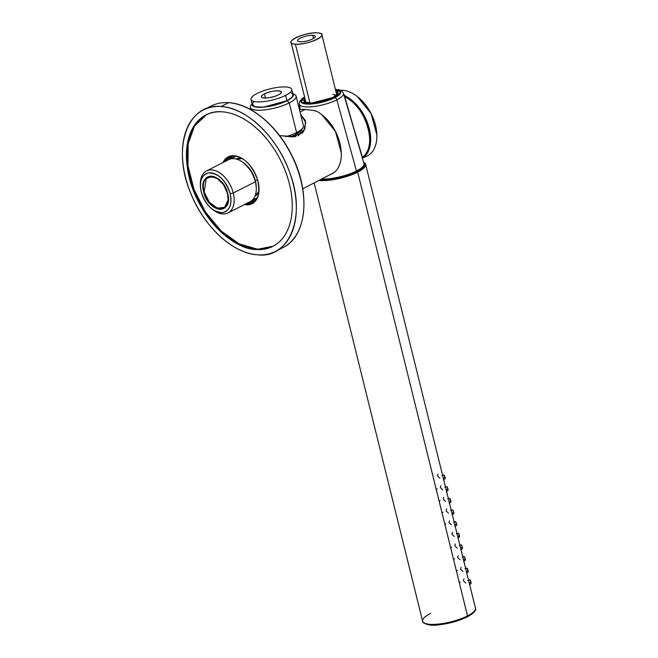 <?xml version="1.0" encoding="UTF-8"?>
<svg xmlns="http://www.w3.org/2000/svg" width="658" height="658" viewBox="0 0 658 658"><rect width="100%" height="100%" fill="white"/><g stroke="black" fill="none" stroke-linecap="round" stroke-linejoin="round"><path stroke-width="0.99" d="M257.722 254.819C233.022 253.782 203.215 226.097 190.31 192.202C171.631 147.639 187.703 102.804 221.022 106.547C244.957 107.155 276.705 135.589 289.504 171.977C307.253 217.403 288.525 258.989 257.722 254.819A79.371 49.523 -117 0 0 275.365 251.43A79.371 49.523 -117 0 0 289.183 171.113A79.371 49.523 -117 0 0 221.022 106.547A79.371 49.523 -117 0 0 203.38 109.935A79.371 49.523 -117 0 0 189.562 190.252A79.371 49.523 -117 0 0 257.722 254.819M256.406 249.53A73.704 45.986 -117 0 0 289.438 184.043A73.704 45.986 -117 0 0 222.338 111.844C199.473 109.36 182.25 133.031 187.267 166.655C191.774 207.854 228.959 249.604 256.406 249.53L257.196 249.127A73.704 45.986 -117 0 0 273.185 246.174L256.406 249.53A73.704 45.986 63 0 1 193.115 189.57A73.704 45.986 63 0 1 205.954 114.994A73.704 45.986 63 0 1 222.338 111.844A73.704 45.986 63 0 1 285.63 171.804A73.704 45.986 63 0 1 272.79 246.38A73.704 45.986 63 0 1 256.406 249.53M275.365 251.43L282.948 247.572C307.056 236.469 311.028 192.218 291.535 154.877C277.166 125.662 250.879 103.75 228.745 102.664L228.745 102.664C222.239 102.237 216.317 103.38 210.963 106.086A79.371 49.523 63 0 1 228.606 102.689L221.022 106.547L228.606 102.689A79.371 49.523 63 0 1 296.766 167.255A79.371 49.523 63 0 1 282.948 247.572A79.371 49.523 -117 0 0 296.766 167.255A79.371 49.523 -117 0 0 228.606 102.689A79.371 49.523 -117 0 0 210.963 106.086L203.38 109.935M206.349 114.796A73.704 45.986 -117 0 0 194.028 189.504A73.704 45.986 -117 0 0 257.196 249.127L239.158 243.879L221.236 231.057L205.576 212.18L194.028 189.504L187.991 165.726L188.163 143.683L194.538 126.007L206.349 114.796M260.634 116.392A78.919 49.235 63 0 1 303.856 201.364M234.084 155.716L227.586 157.196L222.988 162.559A26.304 16.409 63 0 1 234.084 155.716L234.709 156.111A25.629 15.989 -117 0 0 224.37 161.86A25.629 15.989 63 0 1 229.017 157.204A25.629 15.989 63 0 1 234.709 156.111L234.084 155.716A26.304 16.409 63 0 1 244.653 160.223A26.304 16.409 63 0 1 259.022 188.468A26.304 16.409 63 0 1 246.24 204.852C257.048 204.251 260.831 195.919 257.591 179.856C252.195 165.364 244.357 157.32 234.084 155.716M244.373 204.605L246.24 204.852A26.304 16.409 63 0 1 244.373 204.605M246.561 203.98L246.24 204.852L246.561 203.98A25.629 15.989 -117 0 0 259.013 188.237A25.629 15.989 63 0 1 252.253 202.886A25.629 15.989 63 0 1 246.561 203.98A25.629 15.989 63 0 1 245.755 203.898A25.629 15.989 -117 0 0 246.561 203.98L247.663 203.412L246.561 203.98M244.834 160.363A25.629 15.989 -117 0 0 234.709 156.111A25.629 15.989 63 0 1 244.834 160.363M255.139 200.69L252.878 200.764A25.629 15.989 -117 0 0 255.123 200.706A25.629 15.989 63 0 1 252.878 200.764L253.141 200.78M252.878 200.764A25.629 15.989 63 0 1 251.718 200.632A25.629 15.989 -117 0 0 252.878 200.764L250.986 201.726L252.878 200.764M230.514 158.965A25.629 15.989 63 0 1 232.463 156.16A25.629 15.989 -117 0 0 230.514 158.965M229.576 156.941A25.629 15.989 -117 0 0 225.472 161.292L229.576 156.941M246.865 203.338A25.629 15.989 -117 0 0 247.663 203.412A25.629 15.989 -117 0 0 252.804 202.59L246.865 203.338M254.325 201.48A25.629 15.989 63 0 1 250.986 201.726A25.629 15.989 63 0 1 250.18 201.652L254.325 201.48M228.795 159.606A25.629 15.989 63 0 1 231.369 156.357L228.795 159.606M253.116 199.925A4.532 2.829 63 0 1 254.909 200.682A4.532 2.829 -117 0 0 253.116 199.925L253.009 199.859A4.647 2.903 -117 0 0 252.54 199.884A4.647 2.903 63 0 1 253.009 199.859A4.647 2.903 63 0 1 254.876 200.657A4.647 2.903 63 0 1 254.942 200.715A4.647 2.903 -117 0 0 253.009 199.859L253.116 199.925A4.532 2.829 -117 0 0 252.425 199.999A4.532 2.829 63 0 1 253.116 199.925M254.827 200.723A4.532 2.829 -117 0 0 253.034 199.966A4.532 2.829 -117 0 0 252.401 200.024A4.532 2.829 63 0 1 253.034 199.966A4.532 2.829 63 0 1 254.827 200.723M376.82 134.824L371.145 113.653L357.376 96.603A35.269 22.002 63 0 1 357.557 96.734A35.269 22.002 63 0 1 376.82 134.594A35.269 22.002 63 0 1 376.82 134.824M362.476 157.369L363.29 157.731A35.943 22.43 -117 0 0 368.735 126.492A35.943 22.43 -117 0 0 345.154 95.879L343.772 94.349L345.154 95.879L344.405 96.52L362.459 157.369A35.269 22.002 -117 0 0 367.814 126.772A35.269 22.002 -117 0 0 344.759 96.742L345.154 95.879A35.943 22.43 63 0 1 368.735 126.492A35.943 22.43 63 0 1 363.29 157.731L362.229 157.525L344.759 96.742C365.906 105.387 378.375 147.984 362.492 157.377M364.08 157.097A35.943 22.43 -117 0 0 376.828 135.046A35.943 22.43 -117 0 0 357.195 96.455A35.943 22.43 -117 0 0 342.752 90.294A35.943 22.43 -117 0 0 340.457 90.294A35.943 22.43 63 0 1 342.752 90.294A35.943 22.43 63 0 1 373.621 119.534A35.943 22.43 63 0 1 367.353 155.913L363.29 157.731M341.592 90.886L342.752 90.294L341.592 90.886M301.084 109.417L305.147 109.425L300.04 112.024L305.147 109.425L315.774 110.824A35.943 22.43 63 0 1 339.347 141.445A35.943 22.43 63 0 1 333.91 172.684L302.746 188.78M295.73 136.601L279.584 135.638L293.427 136.905L303.527 131.748L305.756 122.372L300.624 114.418L305.468 120.743L304.868 129.19L298.115 135.943M255 199.168A24.149 15.068 -117 0 0 256.538 198.856A24.149 15.068 63 0 1 255 199.168M234.791 156.111A24.149 15.068 -117 0 0 233.639 157.172A24.149 15.068 63 0 1 234.791 156.111M308.331 109.73L302.91 109.343M316.317 111.21L313.71 110.486M331.229 174.271L333.91 172.684A35.943 22.43 -117 0 0 341.288 153.133A35.943 22.43 -117 0 0 321.655 114.541A35.943 22.43 -117 0 0 315.774 110.824M321.836 114.681A35.269 22.002 63 0 1 322.017 114.821A35.269 22.002 63 0 1 341.272 152.681A35.269 22.002 63 0 1 341.28 152.903L335.539 131.616L321.836 114.681M228.112 199.909L227.504 193.468C233.351 214.195 208.561 212.534 204.161 191.881C198.321 171.129 223.103 172.791 227.504 193.444L223.556 184.717L217.206 178.466L211.136 176.591L206.225 178.696L204.161 191.881L203.659 191.939C208.191 213.2 233.713 214.911 227.693 193.542C223.161 172.281 197.647 170.57 203.659 191.939A17.692 11.038 63 0 1 211.588 176.221A17.692 11.038 63 0 1 227.693 193.542L227.693 193.542A17.692 11.038 63 0 1 219.764 209.26A17.692 11.038 63 0 1 203.659 191.939L204.161 191.881L209.26 202.146L217.288 208.191L224.666 207.319L228.112 199.909L227.504 193.444C225.653 186.798 222.215 181.797 217.206 178.466M235.786 156.226A23.589 14.715 -117 0 0 234.207 156.851A23.589 14.715 -117 0 0 231.682 158.734L235.786 156.226M252.59 199.826A23.589 14.715 -117 0 0 255.592 198.897A23.589 14.715 -117 0 0 257.031 197.992L252.59 199.826M254.893 196.306L258.915 191.256A20.974 13.086 63 0 1 254.893 196.306M242.333 158.668L235.885 158.948A20.974 13.086 63 0 1 242.333 158.668M255.403 180.736L257.533 179.65L255.403 180.736M256.25 187.242L255.436 180.851L251.06 170.817L244.011 163.184M255.436 180.851L255.394 181.764A23.589 14.715 -117 0 0 243.402 162.699L244.595 163.628A21.319 13.3 63 0 1 255.436 180.851A21.319 13.3 63 0 1 256.233 186.51L256.283 188.023A23.589 14.715 -117 0 0 255.394 181.764L255.436 180.851M206.563 170.916L228.68 159.664A23.589 14.715 63 0 1 255.394 181.764L233.277 193.008A23.589 14.715 -117 0 0 206.563 170.916A23.589 14.715 -117 0 0 200.377 185.383L200.377 185.383M255.394 181.764A23.589 14.715 63 0 1 250.065 201.71L227.948 212.962A23.589 14.715 -117 0 0 233.277 193.008L255.394 181.764M212.616 209.433L212.616 209.433A23.589 14.715 -117 0 0 227.948 212.962M200.394 186.107L200.345 184.602A23.589 14.715 63 0 1 214.179 170.299A23.589 14.715 63 0 1 233.277 193.008L230.16 193.715A21.319 13.3 -117 0 0 212.896 173.177A21.319 13.3 -117 0 0 200.394 186.107A21.319 13.3 -117 0 0 201.2 191.766A21.319 13.3 -117 0 0 212.032 208.997A21.319 13.3 -117 0 0 226.952 210.667A21.319 13.3 -117 0 0 230.16 193.715L233.277 193.008A23.589 14.715 63 0 1 229.732 211.769A23.589 14.715 63 0 1 213.225 209.927L212.032 208.997M230.16 193.715C232.233 204.548 229.675 210.848 222.478 212.608C212.756 212.131 205.658 205.181 201.2 191.766C199.119 180.934 201.677 174.633 208.874 172.873C218.596 173.35 225.694 180.3 230.16 193.715M303.651 131.559A23.589 6.424 -13.9 0 0 302.047 131L303.651 131.559M302.384 133.163L299.834 131.863M295.829 136.584L295.352 134.668L295.829 136.584M251.965 104.17A23.589 6.424 -13.9 0 0 250.32 107.493A23.589 6.424 -13.9 0 0 265.018 109.861A23.589 6.424 -13.9 0 0 289.232 102.895L296.569 132.554A23.589 6.424 -13.9 0 0 302.951 127.808L301.315 130.284A21.319 5.807 166.1 0 1 295.557 134.569L296.569 132.554A23.589 6.424 166.1 0 1 286.082 136.625A23.589 6.424 -13.9 0 0 296.569 132.554L295.557 134.569A21.319 5.807 166.1 0 1 289.997 136.946L295.557 134.569L301.8 129.124M296.108 96.158L303.445 125.81A23.589 6.424 166.1 0 1 296.569 132.554L289.232 102.895A23.589 6.424 -13.9 0 0 296.108 96.158A23.589 6.424 -13.9 0 0 293.106 93.995L293.106 93.995M292.144 93.197L294.735 94.62A23.589 6.424 166.1 0 1 289.232 102.895L287.168 100.674L263.578 107.147L254.506 106.728L252.08 103.742A21.319 5.807 -13.9 0 0 263.578 107.147A21.319 5.807 -13.9 0 0 287.168 100.674L289.232 102.895A23.589 6.424 166.1 0 1 262.032 110.141A23.589 6.424 166.1 0 1 250.821 105.494L252.45 103.018M287.168 100.674A21.319 5.807 -13.9 0 0 292.802 93.666L292.646 96.784L287.168 100.674M254.136 101.488A20.974 5.716 -13.9 0 0 260.93 107.188A20.974 5.716 -13.9 0 0 286.937 100.658A20.974 5.716 -13.9 0 0 289.931 92.63M291.741 89.373L293.049 94.662A20.974 5.716 166.1 0 1 286.937 100.658L285.63 95.369A20.974 5.716 166.1 0 1 256.768 101.842A20.974 5.716 166.1 0 1 257.13 93.452A20.974 5.716 166.1 0 1 285.991 86.979A20.974 5.716 166.1 0 1 285.63 95.369L286.937 100.658A20.974 5.716 166.1 0 1 265.396 106.851A20.974 5.716 166.1 0 1 252.327 104.745L251.019 99.448A20.974 5.716 -13.9 0 0 264.088 101.562A20.974 5.716 -13.9 0 0 285.63 95.369A20.974 5.716 -13.9 0 0 291.741 89.373A20.974 5.716 -13.9 0 0 278.671 87.259A20.974 5.716 -13.9 0 0 257.13 93.452A20.974 5.716 -13.9 0 0 251.019 99.448M278.309 94.875C287.908 90.236 273.185 89.249 264.45 93.946C254.843 98.585 269.566 99.572 278.309 94.875A10.207 2.78 166.1 0 1 267.831 97.886A10.207 2.78 166.1 0 1 261.473 96.858A10.207 2.78 166.1 0 1 264.45 93.946A10.207 2.78 166.1 0 1 274.929 90.936A10.207 2.78 166.1 0 1 281.287 91.956A10.207 2.78 166.1 0 1 278.309 94.875M265.462 98.05L264.45 93.946L265.462 98.05M273.95 96.586A10.207 2.78 -13.9 0 0 270.117 97.532L273.95 96.586M313.545 38.419L312.78 35.31A9.072 2.468 166.1 0 1 315.264 36.346A9.072 2.468 166.1 0 1 310.058 40.023A9.072 2.468 166.1 0 1 300.138 41.742A9.072 2.468 166.1 0 1 297.655 40.706A9.072 2.468 166.1 0 1 302.861 37.029A9.072 2.468 166.1 0 1 312.78 35.31L313.545 38.419M295.401 44.152C280.81 43.568 304.292 31.617 317.518 32.9C332.109 33.484 308.627 45.435 295.401 44.152L309.976 103.051L295.401 44.152A15.874 4.326 -13.9 0 0 312.756 41.15A15.874 4.326 -13.9 0 0 321.869 34.71A15.874 4.326 -13.9 0 0 317.518 32.9A15.874 4.326 -13.9 0 0 300.163 35.902A15.874 4.326 -13.9 0 0 291.05 42.342A15.874 4.326 -13.9 0 0 295.401 44.152M300.138 41.742A9.072 2.468 -13.9 0 0 312.624 38.937A9.072 2.468 -13.9 0 0 312.78 35.31A9.072 2.468 -13.9 0 0 300.295 38.115A9.072 2.468 -13.9 0 0 300.138 41.742M336.427 95.278L332.718 94.324M335.794 90.968A17.577 4.787 166.1 0 1 337.941 92.556A17.577 4.787 166.1 0 1 332.816 97.573A17.577 4.787 166.1 0 1 314.763 102.763A17.577 4.787 166.1 0 1 303.815 100.995A17.577 4.787 166.1 0 1 304.975 98.593L304.555 101.965L311.588 103.026L332.816 97.573L337.768 93.691L335.794 90.968M356.48 170.99A25.81 7.032 -13.9 0 0 363.981 163.538A25.81 7.032 166.1 0 1 356.48 170.99A1.135 0.707 63 0 1 356.233 171.985A1.135 0.707 -117 0 0 356.48 170.99L336.838 99.843A22.767 6.202 -13.9 0 0 343.46 93.272A22.767 6.202 166.1 0 1 336.838 99.843L356.48 170.99A25.81 7.032 166.1 0 1 321.959 179.009A25.81 7.032 -13.9 0 0 356.48 170.99M356.422 171.804A24.675 6.72 166.1 0 1 355.978 172.034A1.135 0.707 63 0 0 356.233 171.985C365.766 167.132 363.948 163.875 363.981 163.538L343.46 93.272L341.856 91.067L338.936 89.809L335.391 89.34M334.799 97.713L321.523 102.368L307.911 104.096L301.084 101.99L304.613 97.162A20.497 5.585 -13.9 0 0 307.911 104.096A20.497 5.585 -13.9 0 0 334.799 97.713A2.27 1.415 63 0 1 336.838 99.843A22.767 6.202 166.1 0 1 313.348 106.58A22.767 6.202 166.1 0 1 299.267 104.211A22.767 6.202 -13.9 0 0 313.348 106.58A22.767 6.202 -13.9 0 0 336.838 99.843A2.27 1.415 -117 0 0 334.799 97.713A20.497 5.585 -13.9 0 0 335.44 89.529L340.811 92.359L334.799 97.713M467.46 616.686A26.081 7.106 166.1 0 1 467.015 616.916A1.135 0.707 -117 0 0 467.27 616.867C473.826 613.289 476.556 610.377 475.463 608.132A27.217 7.411 166.1 0 1 467.525 615.913L357.705 172.149A27.217 7.411 -13.9 0 0 365.642 164.377A27.217 7.411 -13.9 0 0 363.652 162.403L365.108 166.614L357.705 172.149L467.525 615.913A27.217 7.411 166.1 0 1 439.585 623.949A27.217 7.411 166.1 0 1 422.625 621.21A27.217 7.411 -13.9 0 0 439.585 623.949A27.217 7.411 -13.9 0 0 467.525 615.913A27.217 7.411 -13.9 0 0 475.463 608.132L365.642 164.377M319.105 180.457A27.217 7.411 -13.9 0 0 357.705 172.149L338.459 178.705L319.105 180.457M430.554 613.429A27.217 7.411 -13.9 0 0 422.625 621.21C421.416 621.588 426.705 626.91 439.47 624.755C449.784 623.488 459.054 620.856 467.27 616.867A1.135 0.707 -117 0 0 467.525 615.913A1.135 0.707 63 0 1 467.27 616.867A1.135 0.707 63 0 1 467.015 616.916M459.893 582.478L460.246 582.067M457.014 570.831L457.368 570.42M454.127 559.177L454.481 558.765M451.248 547.53L451.602 547.119M445.482 524.229L445.836 523.817M442.595 512.582L442.949 512.171M439.709 500.927L440.07 500.516M436.83 489.281L437.183 488.869M469.82 579.797L471.013 582.133L469.195 583.202L471.013 582.133L471.103 583.514L469.376 584.765M469.837 579.788L467.896 580.455M463.931 578.908L463.446 580.808L465.782 583.037M465.009 568.8L466.95 568.142L468.134 570.486L466.308 571.555L468.134 570.486L468.225 571.868L466.497 573.11M461.044 567.262L460.559 569.154L462.903 571.391M462.13 557.153L464.071 556.487L465.247 558.831L463.429 559.9L465.247 558.831L465.338 560.213L463.61 561.463M458.165 555.607L457.68 557.507L460.016 559.736M459.243 545.498L461.184 544.84L462.36 547.185L460.542 548.254L462.36 547.185L462.459 548.566L460.732 549.817M455.278 543.96L454.793 545.852L457.129 548.089M456.364 533.852L458.305 533.186L459.481 535.53L457.664 536.599L459.481 535.53L459.572 536.912L457.845 538.162M452.4 532.306L451.914 534.206L454.25 536.443M453.477 522.205L455.418 521.539L456.594 523.883L454.777 524.952L456.594 523.883L456.693 525.265L454.966 526.515M449.513 520.659L449.027 522.559L451.363 524.788M450.598 510.55L452.54 509.884L453.716 512.237L451.898 513.306L453.716 512.237L453.806 513.618L452.079 514.86M446.634 509.012L446.149 510.904L448.485 513.141M447.711 498.904L449.653 498.238L450.829 500.582L449.011 501.651L450.829 500.582L450.919 501.964L449.2 503.214M443.747 497.358L443.262 499.257L445.598 501.486M446.757 486.591L447.95 488.935L446.132 490.004L447.95 488.935L448.04 490.317L446.313 491.567M446.774 486.591L444.833 487.249M440.868 485.711L440.383 487.603L442.719 489.84M443.87 474.944L445.063 477.28L443.245 478.35L445.063 477.28L445.153 478.662L443.434 479.912M443.887 474.936L441.946 475.602M437.981 474.056L437.496 475.956L439.832 478.193M471.144 582.774L470.824 581.466M470.56 580.734L470.264 580.134M468.266 571.128L467.945 569.812M467.682 569.088L467.386 568.487M465.379 559.473L465.058 558.165M464.795 557.441L464.499 556.832M462.5 547.826L462.179 546.51M461.916 545.786L461.62 545.186M459.613 536.18L459.292 534.864M459.029 534.14L458.733 533.539M456.734 524.525L456.405 523.209M456.15 522.485L455.854 521.884M453.847 512.878L453.526 511.562M453.263 510.838L452.967 510.238M450.969 501.223L450.64 499.915M450.385 499.183L450.08 498.583M448.082 489.577L447.761 488.261M447.498 487.537L447.201 486.936M445.195 477.914L444.874 476.606M444.619 475.89L444.315 475.282M253.017 200.739L251.767 200.591M230.58 158.948L232.488 156.16M376.82 134.594L376.828 135.046M341.288 153.133L341.272 152.681M235.515 156.185L234.207 156.851M255.592 198.897L256.9 198.231M301.718 129.675L302.54 132.998M250.871 109.73L250.32 107.493M305.962 102.582L291.05 42.342M336.781 94.958L321.869 34.71M320.701 179.642L338.179 178.096L356.233 171.985M304.572 96.965L301.685 99.013L299.645 101.521L299.267 104.211L300.344 109.524M422.625 621.21L314.17 182.965"/></g></svg>
